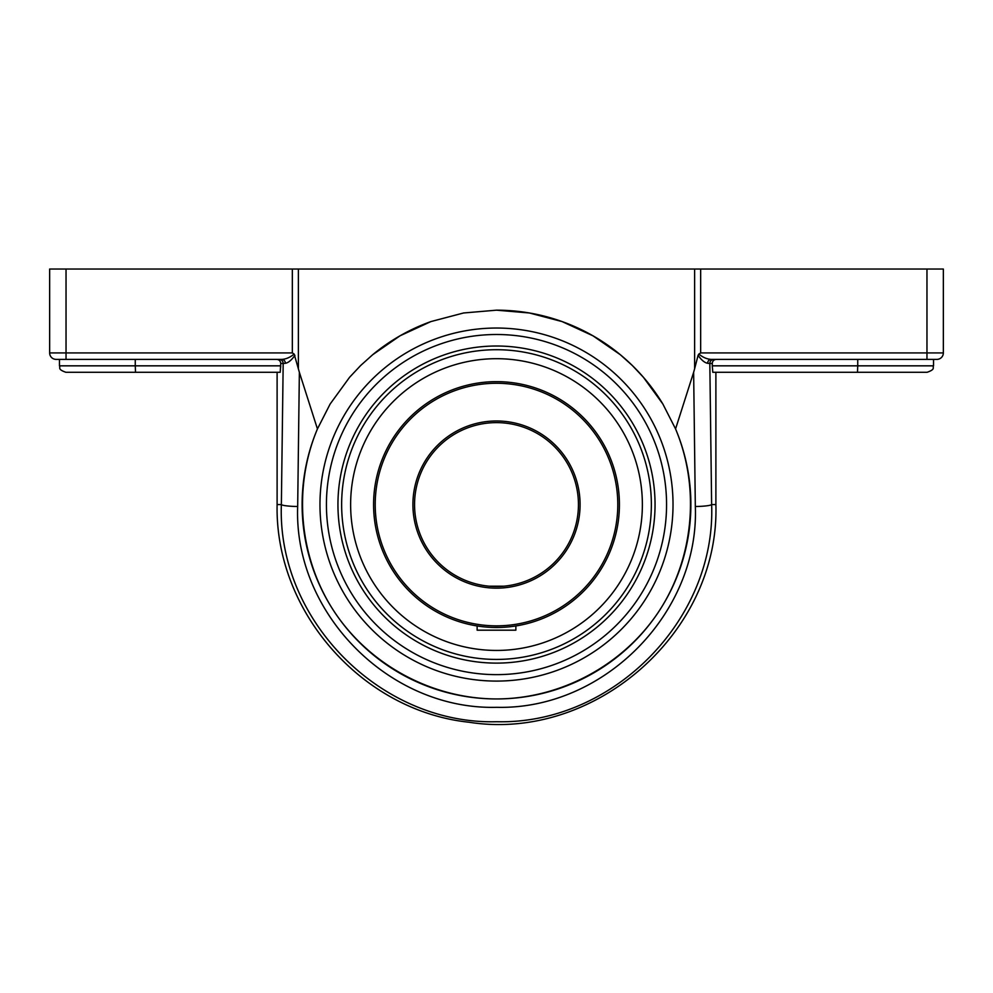 <?xml version="1.0" encoding="UTF-8"?>
<svg xmlns="http://www.w3.org/2000/svg" width="993" height="993" viewBox="0 0 993 993"><rect width="100%" height="100%" fill="white"/><g stroke="black" fill="none" stroke-linecap="round" stroke-linejoin="round"><path stroke-width="1.49" d="M299.365 372.313L317.437 428.926A194.392 194.392 0 0 0 496.5 698.948C432.365 698.824 370.054 665.372 334.492 611.998C299.154 558.463 292.6 488.059 317.437 428.926L330.135 404.027L349.623 377.241L360.633 365.536L372.673 354.724L400.055 335.795L430.85 321.595L463.582 312.981L496.5 310.176L529.418 312.981L562.15 321.595L592.945 335.795L620.327 354.724L632.367 365.536L643.377 377.241L662.865 404.027L675.563 428.926C700.4 488.059 693.846 558.463 658.508 611.998C622.946 665.372 560.635 698.824 496.5 698.948A194.392 194.392 0 0 0 675.563 428.926L693.635 372.313L695.323 506.504C699.531 612.42 604.389 709.97 496.761 707.314C389.157 710.206 293.58 613.053 297.677 506.504L299.365 372.313L294.164 354.067C290.117 357.393 286.021 359.156 281.863 359.379C286.021 359.156 290.117 357.393 294.164 354.067L292.339 352.925L294.164 354.067M662.877 404.039A194.392 194.392 0 0 0 496.5 310.176M430.875 321.595A194.392 194.392 0 0 0 372.636 354.749M496.5 681.086A176.518 176.518 0 0 0 649.372 416.303A176.518 176.518 0 0 0 343.628 416.303A176.518 176.518 0 0 0 496.5 681.086M298.384 368.788L298.384 269.041L694.616 269.041L694.616 368.788L693.635 372.313M280.187 372.288L65.91 372.288L135.52 372.288L135.259 365.834L280.746 365.834L280.187 372.288L280.746 363.475L283.179 363.475L281.367 504.568C277.022 619.855 380.431 724.84 496.785 721.725C613.153 724.592 716.09 619.16 711.633 504.568L709.821 363.475A4.096 4.071 -90 0 1 713.893 359.379L711.137 359.379A4.096 3.525 -90 0 0 707.612 363.277L709.821 363.475L707.612 363.277C704.633 362.755 701.455 360.124 698.079 355.357L694.616 368.788M712.254 365.834L712.813 372.288L857.48 372.288L857.741 365.834L712.254 365.834L712.341 362.681M716.375 359.379C713.88 359.615 712.502 360.98 712.254 363.475L709.821 363.475A4.096 4.071 90 0 1 713.893 359.379M773.969 359.379L711.137 359.379C706.979 359.156 702.883 357.393 698.836 354.067L698.079 355.357M711.137 359.379L936.895 359.379A6.455 6.455 0 0 0 943.35 352.925L943.35 269.041L694.616 269.041M700.661 269.041L700.661 352.925L698.836 354.067L700.661 352.925L926.965 352.925L926.965 359.379M280.746 363.475C280.498 360.98 279.12 359.615 276.625 359.379L277.432 359.454M66.035 359.379L66.035 352.925L49.65 352.925L49.65 269.041L49.65 352.925A6.455 6.455 0 0 0 56.105 359.379L281.863 359.379A4.096 3.525 90 0 1 285.388 363.277C288.367 362.755 291.545 360.124 294.921 355.357M285.388 363.277L283.179 363.475A4.096 4.071 90 0 0 279.107 359.379M66.035 269.041L292.339 269.041L292.339 352.925L66.035 352.925L66.035 269.041L49.65 269.041M298.384 269.041L292.339 269.041M857.48 372.288L927.09 372.288L857.48 372.288M773.969 372.288L715.891 372.288L715.891 504.568C719.801 632.032 594.968 742.081 469.006 722.234C362.308 711.025 274.85 611.837 277.109 504.568L281.367 504.568A16.384 1.949 0.7 0 0 297.677 506.504M857.741 359.379L857.741 365.834L933.544 365.834C932.303 367.745 935.915 369.222 927.09 372.288M277.109 504.568L277.109 372.288L219.031 372.288M135.259 359.379L135.259 365.834L59.456 365.834C60.697 367.745 57.085 369.222 65.91 372.288M656.385 429.746L656.783 430.602M336.615 579.378L336.217 578.534M496.5 346.011A158.557 158.557 0 0 0 359.193 583.847A158.557 158.557 0 0 0 633.807 583.847A158.557 158.557 0 0 0 496.5 346.011M49.65 352.925A6.455 6.455 0 0 0 56.105 359.379A6.455 6.455 0 0 1 49.65 352.925M943.35 269.041L943.35 352.925L926.965 352.925L926.965 269.041M496.5 650.44A145.872 145.872 0 0 0 642.372 504.568A145.872 145.872 0 0 0 496.5 358.696A145.872 145.872 0 0 0 350.628 504.568A145.872 145.872 0 0 0 496.5 650.44M480.029 626.384L477.136 625.95L477.136 630.183L515.864 630.183L515.864 625.95L512.971 626.384M496.5 422.621A81.947 81.947 0 0 1 578.447 504.568A81.947 81.947 0 0 1 496.5 586.515A81.947 81.947 0 0 1 414.553 504.568A81.947 81.947 0 0 1 496.5 422.621M496.5 586.515L503.91 586.18L489.09 586.18L496.5 586.515M496.5 627.489A122.921 122.921 0 0 0 619.421 504.568A122.921 122.921 0 0 0 496.5 381.647A122.921 122.921 0 0 0 373.579 504.568A122.921 122.921 0 0 0 496.5 627.489M375.106 485.229L374.882 486.694M373.629 500.844L373.579 504.568M374.622 520.593L374.87 522.38M492.776 627.439L500.224 627.439M496.5 625.851A121.283 121.283 0 0 1 391.465 443.921A121.283 121.283 0 0 1 601.535 443.921A121.283 121.283 0 0 1 496.5 625.851M496.5 588.154A83.586 83.586 0 0 0 568.89 462.775A83.586 83.586 0 0 0 424.11 462.775A83.586 83.586 0 0 0 496.5 588.154M695.323 506.504A16.384 1.949 179.3 0 0 711.633 504.568L715.891 504.568M496.5 334.504A170.064 170.064 0 0 1 643.787 589.594A170.064 170.064 0 0 1 349.213 589.594A170.064 170.064 0 0 1 496.5 334.504M651.358 504.568A154.858 154.858 0 0 1 496.5 659.426A154.858 154.858 0 0 1 341.642 504.568A154.858 154.858 0 0 1 496.5 349.71A154.858 154.858 0 0 1 651.358 504.568M933.544 359.379L933.544 365.834M59.456 359.379L59.456 365.834"/></g></svg>
